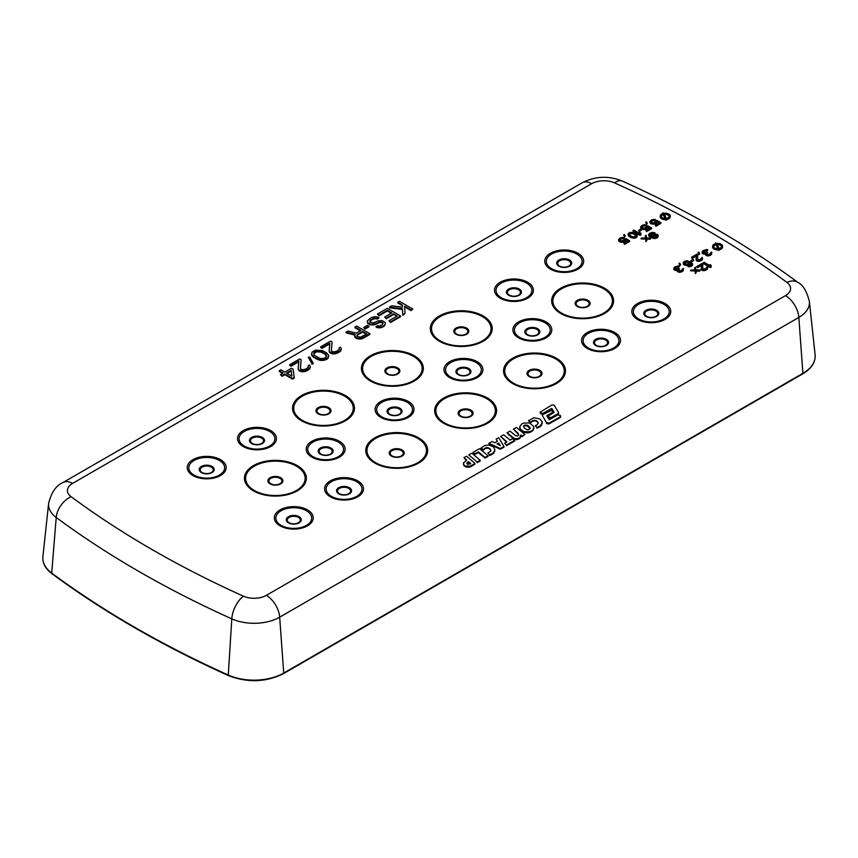 <?xml version="1.0" encoding="UTF-8"?>
<svg xmlns="http://www.w3.org/2000/svg" width="858" height="858" viewBox="0 0 858 858"><rect width="100%" height="100%" fill="white"/><g stroke="black" fill="none" stroke-linecap="round" stroke-linejoin="round"><path stroke-width="1.29" d="M649.838 235.092L651.769 233.773L654.204 234.105M653.12 236.808L654.944 235.596L657.089 235.95M629.311 234.524L630.802 233.601L633.043 233.698L636.11 235.896M684.33 263.224L687.022 261.969L689.049 262.752M664.5 214.5A4.011 2.317 180 0 1 669.208 216.431M661.271 216.431A4.011 2.317 180 0 1 663.266 214.757L664.961 218.393M717.374 244.691A4.011 2.317 180 0 1 721.567 246.664M713.641 246.664A4.011 2.317 180 0 1 716.087 244.862L717.846 248.627M287.119 373.402L291.227 371.031L291.806 376.104M313.663 353.871L316.581 351.834L320.774 352.016L324.721 353.979L326.608 356.402M362.591 332.11L362.591 331.424L366.816 333.869L360.457 337.226L357.368 336.4L356.799 335.746L357.336 335.146L362.591 332.11L366.227 334.212M466.966 463.588L468.661 462.408L470.281 463.888M497.661 444.24L498.637 443.725L499.678 445.238M523.637 426.801L524.495 425.815L527.08 425.783L530.083 428.668M651.769 233.773L651.769 233.086L652.67 232.926L652.67 233.601M652.67 232.926L653.71 233.011L653.71 233.698M653.71 233.011L654.161 233.955M654.161 233.279L653.002 235.167L650.321 235.489L649.999 234.116L649.999 234.792M649.999 234.116L650.439 233.687L650.439 234.363M650.439 233.687L651.029 233.344L651.029 234.03M651.029 233.344L651.769 233.086M653.163 235.939L654.944 234.92L657.185 235.532L655.276 237.162L653.185 236.98L653.163 235.939L653.163 236.626M653.603 235.51L653.603 236.197M654.193 235.178L654.193 235.853M654.944 234.92L654.944 235.596M655.984 234.835L655.984 235.521M656.735 234.931L656.735 235.607M657.035 235.103L657.035 235.789M635.907 235.36L636.089 235.971L634.609 236.819L632.367 236.722L629.504 235.071L629.332 233.773L629.332 234.459M629.332 233.773L629.922 233.258L629.922 233.944M629.922 233.258L630.802 232.926L630.802 233.601M630.802 232.926L631.552 233.515M631.552 232.84L633.043 233.022L633.043 233.698M633.043 233.022L634.094 234.137M634.094 233.462L635.156 234.749M635.156 234.062L635.907 234.674M684.352 262.473L687.022 261.282L689.124 262.151L688.695 263.277L687.065 264.039L684.673 263.685L684.352 262.473L684.352 263.149M684.641 262.13L684.641 262.816M685.681 261.529L685.681 262.216M686.271 261.368L686.271 262.044M687.022 261.282L687.022 261.969M687.762 261.368L687.762 262.055M688.363 261.551L688.363 262.226M688.813 261.808L688.813 262.494M666.28 218.329L664.199 213.857A4.011 2.317 180 0 1 669.251 216.087A4.011 2.317 180 0 1 666.28 218.329M663.266 214.071L665.272 218.404A4.011 2.317 180 0 1 661.228 216.087A4.011 2.317 180 0 1 663.266 214.071L663.266 214.757M719.122 248.466L717.063 244.026A4.011 2.317 180 0 1 721.61 246.321A4.011 2.317 180 0 1 719.122 248.466M716.087 244.176L718.146 248.616A4.011 2.317 180 0 1 713.599 246.321A4.011 2.317 180 0 1 716.087 244.176L716.087 244.862M291.227 370.345L291.892 376.158L286.529 373.058L291.227 370.345L291.227 371.031M326.137 355.115L326.726 356.049L325.354 357.818L322.297 358.601L319.498 358.258L314.135 355.169L313.814 353.421M313.814 352.745L314.907 351.78L314.907 352.466M314.907 351.78L316.581 351.147L316.581 351.834M316.581 351.147L317.975 350.997L317.975 351.673M317.975 350.997L320.774 351.33L320.774 352.016M320.774 351.33L322.737 352.155L322.737 352.831M322.737 352.155L324.721 353.979M324.721 353.292L326.137 354.429M356.799 335.746L357.336 335.146M357.336 334.459L362.591 331.424M467.578 462.226L468.661 461.733L470.72 463.61L468.007 464.403L467.009 463.813L466.859 463.03L467.578 462.226L467.578 462.912M468.661 461.733L468.661 462.408M498.637 443.039L500.396 445.592L496.986 443.897L498.637 443.039L498.637 443.725M523.702 425.783L527.08 425.107L529.879 427.284L530.212 428.442L528.549 429.772L527.155 429.74L524.184 427.906L523.702 426.469M524.495 425.139L524.495 425.815M525.761 424.871L525.761 425.557M527.08 425.107L527.08 425.783M528.56 425.879L528.56 426.565M529.879 427.284L529.879 427.97M624.077 240.111L625.686 238.492L629.611 240.755L624.581 243.651L623.83 243.211L628.11 240.744L625.697 239.35L623.938 241.066L620.817 241.473L619.165 240.862L618.543 239.65L620.302 237.934L622.382 237.43L624.324 237.709L621.063 238.374L619.744 240.176L621.707 240.959L624.077 240.111M646.492 237.881L650.965 238.084L646.503 238.395L646.835 240.465L645.945 240.98L645.602 238.395L641.119 238.192L645.591 237.881L645.259 235.811L646.138 235.296L646.492 237.881M625.192 235.982L624.452 236.411L623.68 234.942L624.42 234.513L625.192 235.982L624.452 237.098L624.452 236.411M695.902 269.82L700.385 270.023L695.913 270.334L696.246 272.404L695.366 272.919L695.012 270.334L690.54 270.131L695.012 269.82L694.669 267.75L695.559 267.235L695.902 269.82M696.739 266.548L702.058 263.481L702.809 263.921L702.756 269.004L705.437 268.844L707.335 266.699L707.807 267.825L706.627 269.026L704.107 269.959L701.865 269.509L701.254 268.651L701.63 264.596L697.49 266.988L696.739 266.548L697.49 267.675L697.49 266.988M674.184 269.219L673.723 268.436L674.592 267.063L678.152 265.883L679.493 266.152L674.903 267.932L675.525 269.133L678.796 268.468L679.397 268.811L678.228 270.184L679.59 270.967L681.81 270.206L683.118 268.404L683.579 268.844L682.421 270.731L680.04 271.578L677.799 271.128L677.327 269.669L674.184 269.219L674.184 269.895L673.873 268.865M655.362 233.462L655.072 234.32L657.314 234.416L658.225 235.285L657.957 236.486L655.887 237.677L652.745 237.58L652.123 236.025L649.581 235.918L648.669 234.534L649.538 233.333L652.509 232.325L654.901 232.85L655.33 234.266M633.783 232.593L637.258 235.113L636.99 236.315L635.21 237.344L631.627 237.151L628.153 234.631L628.431 233.419L630.201 232.4L633.783 232.593M640.98 234.191L640.089 234.695L633 230.609L633.89 230.094L639.768 233.494L639.596 232.368L640.808 233.065L640.98 234.867L640.089 235.382L640.089 234.695M641.344 229.622L639.274 230.823L638.524 230.384L640.583 229.193L641.344 229.622L641.344 230.309L639.274 231.499L639.274 230.823M646.074 227.413L647.683 225.783L651.608 228.046L646.589 230.952L645.827 230.512L650.117 228.046L647.704 226.651L645.945 228.357L642.814 228.775L641.162 228.164L640.54 226.952L642.31 225.236L644.379 224.732L646.331 225L643.06 225.675L641.752 227.477L643.704 228.26L646.074 227.413M647.189 223.284L646.449 223.713L645.677 222.243L646.417 221.814L647.189 223.284L647.189 223.97L646.449 224.399L646.449 223.713M655.373 222.04L656.992 220.42L660.907 222.683L655.887 225.579L655.137 225.139L659.416 222.672L657.003 221.278L655.244 222.994L652.123 223.402L650.471 222.79L649.849 221.578L651.608 219.863L653.689 219.358L655.63 219.637L652.359 220.302L651.05 222.104L653.002 222.887L655.373 222.04M680.512 264.511L679.772 264.94L679 263.47L679.74 263.052L680.512 264.511L680.512 265.197L679.772 265.626L679.772 264.94M687.676 264.564L684.545 264.457L683.172 262.805L684.04 261.604L686.861 260.682L691.216 262.173L692.738 264.071L690.39 265.959L687.548 265.851L691.548 264.414L690.175 262.419L687.676 265.24L686.486 265.412L686.486 264.725M693.704 259.856L691.645 261.046L690.883 260.618L692.953 259.427L693.704 260.542L691.645 261.733L691.645 261.046M691.569 257.261L696.889 254.193L697.64 254.622L697.586 259.706L700.267 259.556L702.166 257.411L702.638 258.537L701.458 259.738L698.948 260.66L696.696 260.221L696.085 259.352L696.46 255.309L692.32 257.7L691.569 257.261L691.569 257.947L692.32 258.376L692.32 257.7M699.56 253.518L698.82 253.947L698.047 252.477L698.787 252.048L699.56 253.518L699.56 254.204L698.82 254.622L698.82 253.947M702.53 252.853L702.069 252.07L702.938 250.697L706.499 249.517L707.85 249.775L703.249 251.566L703.871 252.767L707.142 252.102L707.743 252.445L706.574 253.818L707.936 254.601L710.156 253.839L711.464 252.037L711.925 252.477L710.767 254.365L708.397 255.212L706.145 254.762L705.673 253.303L702.53 252.853L702.53 253.528L702.23 252.499M711.207 266.377L710.317 266.892L703.238 262.805L704.118 262.291L710.006 265.69L709.834 264.564L711.035 265.261L711.207 267.063L710.317 267.578L710.317 266.892M665.862 219.648L665.54 218.972A5.009 2.896 180 0 1 660.231 216.087A5.009 2.896 180 0 1 662.998 213.503L662.687 212.827L663.942 213.288A5.009 2.896 180 0 1 670.248 216.087A5.009 2.896 180 0 1 666.537 218.887L665.862 220.334L665.54 218.972M718.704 249.807L718.414 249.174A5.009 2.896 180 0 1 712.59 246.321A5.009 2.896 180 0 1 715.829 243.618L715.54 242.986L716.795 243.468A5.009 2.896 180 0 1 722.618 246.321A5.009 2.896 180 0 1 719.379 249.024L719.68 249.667L718.704 250.493L718.414 249.174M291.463 368.254L293.157 369.23L294.155 377.456L292.492 378.421L284.867 374.013L282.1 375.611L280.405 374.635L283.172 373.037L279.225 370.753L280.877 369.798L284.835 372.082L291.463 368.254M289.725 364.693L299.678 358.944L301.094 359.759L300.407 368.307L300.986 369.272L302.949 369.777L306.006 368.983L308.215 367.385L308.183 365.776L309.566 364.972L310.446 367.074L308.247 369.326L303.528 371.064L299.324 370.238L298.176 368.618L298.874 361.036L291.141 365.508L289.725 364.693L289.725 365.379L291.141 366.194L291.141 365.508M368.919 326.147L365.047 328.378L363.631 327.563L367.503 325.332L368.919 326.823L365.047 329.064L365.047 328.378M309.695 357.067L313.159 363.224L311.765 363.374L308.301 357.228L309.695 357.067M322.147 350.536L326.383 352.659L328.657 355.255L328.142 357.507L324.828 359.427L318.114 359.062L313.889 356.939L311.604 354.343L312.119 352.091L315.444 350.171L322.147 350.536M320.688 346.814L330.641 341.076L332.046 341.892L331.37 350.429L331.939 351.405L333.912 351.898L336.969 351.115L339.167 349.506L339.146 347.898L340.529 347.104L341.398 349.206L339.21 351.448L334.491 353.196L330.287 352.359L329.14 350.74L329.837 343.168L322.093 347.629L320.688 346.814L320.688 347.501L322.093 348.316L322.093 347.629M348.058 331.016L356.199 333.161L360.896 330.448L354.965 327.027L356.628 326.072L369.895 333.73L361.593 338.191L357.679 338.17L354.858 336.54L355.105 334.448L346.117 332.132L348.058 331.016M377.027 327.005L375.911 326.673L377.563 325.718L379.526 325.89L382.293 324.614L383.108 323.166L382.539 322.522L379.451 322.018L375.021 323.927L371.117 324.227L368.018 323.08L367.417 320.817L371.278 317.61L375.171 316.666L377.413 316.999L378.818 317.492L377.155 318.457L374.356 318.114L370.753 319.862L369.959 322.276L373.605 322.79L378.035 320.881L381.939 320.581L385.328 322.533L385.349 323.831L383.987 325.59L380.941 327.027L377.027 327.005L377.027 327.681L375.911 326.673M391.859 312.902L387.344 310.285L379.054 315.079L377.359 314.103L387.312 308.354L400.579 316.012L390.626 321.761L388.931 320.785L397.222 315.991L393.554 313.878L386.368 318.028L384.674 317.052L391.859 312.902M402.37 307.153L402.327 304.901L397.812 302.295L399.474 301.33L412.741 308.998L411.079 309.952L404.59 306.199L404.997 313.46L402.788 314.736L402.402 308.773L389.521 307.078L391.731 305.802L402.37 307.153L402.327 304.901M474.924 463.374L470.474 466.098L465.315 466.055L463.964 465.1L463.513 462.955L466.763 460.103L463.953 457.646L466.613 456.231L474.924 463.374L474.924 464.06L473.444 465.186L473.444 464.521M471.846 453.185L480.201 460.285L477.08 461.969L468.79 454.858L471.846 453.185M479.654 448.648L487.998 455.78L484.995 457.4L478.378 451.909L474.828 453.839L473.112 452.316L479.654 448.648M483.29 450.118L483.44 449.399L483.29 450.118L481.038 448.069L484.62 445.559L488.738 444.991L492.76 446.482L494.187 447.833L494.734 450.782L492.471 453.474L489.36 454.772L487.912 453.003L490.755 451.147L490.39 449.109L487.837 447.597L486.25 447.597L483.44 449.399M483.29 449.431L481.038 448.069M498.68 437.698L504 446.546L500.332 448.541L488.931 443.232L492.074 441.527L494.83 442.803L497.436 441.194L496.128 439.071L498.68 437.698M512.698 438.717L514.671 440.379L506.467 445.012L504.59 443.286L506.896 441.838L500.643 436.465L503.743 434.791L510.102 440.1L512.698 438.717M519.937 437.441L517.674 438.728L514.5 438.588L507.003 432.797L510.06 431.124L515.647 435.703L517.857 435.961L518.564 434.287L517.782 433.022L513.384 429.118L516.441 427.445L524.828 434.523L522.147 435.971L520.645 435.006L519.937 438.116L519.369 438.631L519.358 437.955M531.885 431.413L531.981 430.63L531.885 431.413L529.804 432.411L529.804 431.724L523.97 431.681L520.516 429.322L519.766 426.63L521.685 424.077L523.659 423.048L529.676 423.015L533.783 426.512L533.354 429.311L531.981 430.63M531.885 430.727L529.804 431.724M542.149 421.728L541.259 425.568L539.832 426.812L539.821 426.147L536.754 427.423L535.295 425.654L537.011 424.946L538.288 422.822L536.55 420.752L533.826 420.227L530.609 422.093L528.421 420.72L533.966 417.696L539.811 418.908L542.149 421.728L542.117 423.38L539.811 426.136M560.328 416.763L549.056 423.166L549.056 423.841L560.328 417.449L560.403 416.677L560.328 417.428M549.056 423.166L546.471 422.629L542.299 415.401L542.749 414.618L551.362 410.456L552.455 410.853L552.627 412.258L546.814 415.776L549.249 419.766L557.711 414.993L560.167 415.304L560.403 416.677M558.268 414.21L558.333 413.438L558.268 414.21L551.093 418.243L551.093 417.556L548.498 417.117L548.83 415.572L554.193 412.366L551.715 408.408L543.093 413.277L540.551 412.966L540.09 412.194L551.876 405.03L553.195 404.976L554.354 405.405L558.655 412.73L558.333 413.438M558.268 413.524L551.093 417.556M624.581 243.651L624.581 244.337L629.611 241.43L629.611 240.755M624.581 244.337L623.83 243.211M627.52 241.087L625.697 239.35M625.697 240.036L625.418 240.723L625.418 240.036M625.418 240.723L624.828 241.237L624.828 240.551M624.828 241.237L623.938 241.742L623.938 241.066M623.938 241.742L623.058 242.085L623.058 241.398M623.058 242.085L621.868 242.246L621.868 241.57M621.868 242.246L620.817 242.16L620.817 241.473M620.817 242.16L619.766 241.205M619.766 241.892L619.165 240.862M619.165 241.538L618.704 240.251M618.704 240.937L618.543 239.65M623.444 238.213L623.444 238.899L624.324 237.709M623.444 238.899L622.543 238.041M622.543 238.717L621.803 238.116M621.803 238.803L621.063 239.06L621.063 238.374M621.063 239.06L620.173 239.564L620.173 238.889M620.173 239.564L619.733 239.993L619.733 239.318M650.085 238.588L650.085 239.275L646.61 239.092M645.945 240.98L645.945 241.666L646.835 240.465M645.945 241.666L645.602 238.395M645.602 239.071L641.119 238.878L641.119 238.192M645.484 237.87L645.259 235.811M650.085 239.275L650.965 238.084M623.68 234.942L624.452 237.098M699.495 270.527L699.495 271.214L696.02 271.021M695.366 272.919L695.366 273.605L696.246 272.404M695.366 273.605L695.012 270.334M695.012 271.01L690.54 270.817L690.54 270.131M694.894 269.809L694.669 267.75M699.495 271.214L700.385 270.023M702.809 263.921L702.487 268.565M706.638 267.921L706.595 267.128M707.518 269.026L706.627 269.702L706.627 269.026M706.627 269.702L706.037 270.045L706.037 269.369M706.037 270.045L705.008 270.474L705.008 269.787M705.008 270.474L704.107 270.635L704.107 269.959M704.107 270.635L702.916 270.635L702.916 269.948M702.916 270.635L702.166 269.691M702.166 270.367L701.865 269.509M701.865 270.195L701.404 269.08M701.404 269.766L701.254 268.651M701.554 265.326L697.49 267.675M673.723 268.436L673.873 269.551M678.764 266.57L678.764 267.256L679.493 266.152M678.764 267.256L678.313 266.484M678.313 267.17L677.713 266.484M677.713 267.16L677.262 266.559M677.262 267.246L676.383 267.589L676.383 266.902M676.383 267.589L675.493 268.093L675.493 267.417M675.493 268.093L674.903 268.608L674.903 267.932M678.807 269.155L678.807 269.841L679.397 269.498L679.397 268.811M678.807 269.841L678.346 270.377M682.421 269.627L682.378 268.833M683.3 270.731L682.421 271.407L682.421 270.731M682.121 271.578L680.941 272.093L680.941 271.407M680.941 272.093L680.04 272.254L680.04 271.578M680.04 272.254L678.85 272.254L678.85 271.568M678.85 272.254L678.099 271.31M678.099 271.986L677.799 271.128M677.799 271.814L677.337 270.699M677.337 271.385L677.187 270.27M677.187 270.377L676.286 270.602L676.286 269.916M676.286 270.602L675.536 269.83M675.536 270.506L674.785 269.562M674.785 270.249L674.184 269.895M657.957 236.486L658.236 235.8M657.957 237.173L657.367 237.687L657.367 237.001M657.367 237.687L656.778 238.02L656.778 237.344M656.778 238.02L655.887 238.363L655.887 237.677M655.887 238.363L654.697 238.524L654.697 237.848M654.697 238.524L653.796 238.524L653.796 237.838M653.796 238.524L652.745 237.58M652.745 238.256L652.295 237.312M652.295 237.998L651.994 236.797M651.994 237.473L651.983 236.282M651.983 236.733L651.683 236.1M651.683 236.787L650.632 236.862L650.632 236.186M650.632 236.862L649.581 235.918M649.581 236.604L649.131 235.66M649.131 236.336L648.68 235.049M648.68 235.736L648.669 234.534M636.99 236.315L637.269 235.628M636.99 237.001L636.25 237.602L636.25 236.915M636.25 237.602L635.21 238.02L635.21 237.344M635.21 238.02L634.019 238.192L634.019 237.505M634.019 238.192L633.129 237.505M633.129 238.181L632.228 237.323M632.228 238.009L631.627 237.151M631.627 237.827L630.727 236.797M630.727 237.473L629.375 236.014M629.375 236.69L628.764 235.489M628.764 236.175L628.464 235.146M628.464 235.832L628.153 234.631M628.153 235.306L628.142 234.105M640.089 235.382L633 231.285L633 230.609M639.66 233.43L639.596 232.368M638.524 230.384L639.274 231.499M646.589 230.952L646.589 231.628L651.608 228.732L651.608 228.046M646.589 231.628L645.827 230.512M649.527 228.378L647.704 226.651M647.704 227.327L647.415 228.013L647.415 227.338M647.415 228.013L646.825 228.528L646.825 227.853M646.825 228.528L645.945 229.043L645.945 228.357M645.945 229.043L645.055 229.386L645.055 228.7M645.055 229.386L643.865 229.547L643.865 228.861M643.865 229.547L642.814 229.451L642.814 228.775M642.814 229.451L641.763 228.507M641.763 229.193L641.162 228.164M641.162 228.839L640.701 227.552M640.701 228.239L640.54 226.952M645.441 225.515L645.441 226.201L646.331 225.686L646.331 225M645.441 226.201L644.54 225.332M644.54 226.019L643.8 225.418M643.8 226.104L643.06 226.351L643.06 225.675M643.06 226.351L642.17 226.866L642.17 226.18M642.17 226.866L641.73 227.295L641.73 226.609M645.677 222.243L646.449 224.399M655.887 225.579L655.887 226.265L660.907 223.359L660.907 222.683M655.887 226.265L655.137 225.139M658.826 223.016L657.003 221.278M657.003 221.965L656.713 222.651L656.713 221.965M656.713 222.651L656.134 223.166L656.134 222.479M656.134 223.166L655.244 223.67L655.244 222.994M655.244 223.67L654.354 224.013L654.354 223.327M654.354 224.013L653.163 224.174L653.163 223.498M653.163 224.174L652.123 224.088L652.123 223.402M652.123 224.088L651.072 223.134M651.072 223.82L650.471 222.79M650.471 223.466L650.01 222.179M650.01 222.866L649.849 221.578M654.74 220.141L654.74 220.828L655.63 219.637M654.74 220.828L653.85 219.97M653.85 220.645L653.099 220.045M653.099 220.731L652.359 220.989L652.359 220.302M652.359 220.989L651.479 221.493L651.479 220.817M651.479 221.493L651.04 221.922L651.04 221.246M679 263.47L679.772 265.626M685.585 264.714L685.585 265.401L684.545 264.457M684.545 265.133L683.783 264.017M683.783 264.704L683.322 263.417M683.322 264.092L683.172 262.805M692.449 264.757L692.738 264.071M692.449 265.444L691.87 265.959L691.87 265.272M691.87 265.959L691.28 266.302L691.28 265.615M691.28 266.302L690.39 266.634L690.39 265.959M690.39 266.634L689.199 266.806L689.199 266.119M689.199 266.806L688.148 266.709L688.148 266.023M688.148 266.709L687.548 265.851M691.569 264.339L691.537 263.545M691.537 264.232L691.226 263.202M691.226 263.889L690.476 262.591M690.476 263.277L690.175 262.419M690.175 263.106L689.886 263.964L689.886 263.277M689.886 263.964L689.306 264.478L689.306 263.792M689.306 264.478L688.566 264.908L688.566 264.221M688.566 264.908L687.676 265.24M686.486 265.412L685.585 265.401M690.883 260.618L691.645 261.733M697.64 254.622L697.318 259.277M701.469 258.623L701.426 257.84M702.348 259.727L701.458 260.414L701.458 259.738M701.458 260.414L700.868 260.757L700.868 260.071M700.868 260.757L699.838 261.175L699.838 260.5M699.838 261.175L698.948 261.347L698.948 260.66M698.948 261.347L697.747 261.336L697.747 260.66M697.747 261.336L696.996 260.392M696.996 261.079L696.696 260.221M696.696 260.907L696.246 259.792M696.246 260.467L696.085 259.352M696.396 256.027L692.32 258.376M698.047 252.477L698.82 254.622M702.069 252.07L702.23 253.185M707.11 250.204L707.11 250.89L707.85 249.775M707.11 250.89L706.66 250.118M706.66 250.793L706.059 250.118M706.059 250.793L705.619 250.193M705.619 250.879L704.729 251.222L704.729 250.536M704.729 251.222L703.839 251.726L703.839 251.051M703.839 251.726L703.249 252.241L703.249 251.566M707.153 252.788L707.153 253.475L707.743 252.445M707.153 253.475L706.692 254.011M710.767 253.26L710.735 252.466M711.647 254.365L710.767 255.041L710.767 254.365M710.467 255.212L709.287 255.727L709.287 255.041M709.287 255.727L708.397 255.888L708.397 255.212M708.397 255.888L707.196 255.888L707.196 255.201M707.196 255.888L706.445 254.944M706.445 255.62L706.145 254.762M706.145 255.448L705.694 254.333M705.694 255.019L705.533 253.904M705.533 254.011L704.633 254.236L704.633 253.55M704.633 254.236L703.882 253.464M703.882 254.14L703.131 253.196M703.131 253.882L702.53 253.528M703.238 262.805L703.238 263.481L710.317 267.578M709.888 265.615L709.834 264.564M662.719 213.588L662.687 212.827M670.216 216.431A5.009 2.896 180 0 1 670.248 216.774A5.009 2.896 180 0 1 666.827 219.519M665.862 220.334L666.827 219.509M665.54 219.659A5.009 2.896 180 0 1 660.231 216.774A5.009 2.896 180 0 1 660.263 216.431M715.551 243.683L715.54 242.986M722.586 246.664A5.009 2.896 180 0 1 722.618 247.007A5.009 2.896 180 0 1 719.669 249.646M718.704 250.493L719.68 249.667M718.414 249.86A5.009 2.896 180 0 1 712.59 247.007A5.009 2.896 180 0 1 712.633 246.664M294.155 377.456L294.155 378.142L292.492 379.097L292.492 378.421M292.492 379.097L284.867 374.699L284.867 374.013M284.867 374.699L282.1 376.297L282.1 375.611M282.1 376.297L280.405 374.635M282.582 373.38L279.225 371.439L279.225 370.753M301.094 359.759L300.45 368.382M308.354 366.934L308.183 365.776M309.899 368.039L310.446 367.074M309.899 368.726L308.247 370.002L308.247 369.326M308.247 370.002L307.143 370.645L307.143 369.959M307.143 370.645L305.201 371.439L305.201 370.753M305.201 371.439L303.528 371.75L303.528 371.064M303.528 371.75L301.297 371.739L301.297 371.053M301.297 371.739L299.892 370.559M299.892 371.246L299.324 370.238M299.324 370.913L298.477 369.423M298.477 370.109L298.176 368.618M298.809 361.754L291.141 366.194M363.631 327.563L365.047 329.064M311.765 363.374L308.301 357.228M311.765 364.06L313.159 363.899L313.159 363.224M328.142 357.507L328.678 356.22M328.142 358.194L326.769 359.309L326.769 358.623M326.769 359.309L324.828 360.103L324.828 359.427M324.828 360.103L322.597 360.414L322.597 359.727M322.597 360.414L320.924 360.403L320.924 359.716M320.924 360.403L319.24 360.07L319.24 359.384M319.24 360.07L318.114 359.062M318.114 359.738L316.43 358.408M316.43 359.084L313.889 356.939M313.889 357.614L312.752 355.963M312.752 356.649L312.183 355.309M312.183 355.995L311.604 354.343M311.604 355.03L311.583 353.378M339.318 349.067L339.146 347.898M340.862 350.161L341.398 349.206M340.862 350.847L339.21 352.123L339.21 351.448M339.21 352.123L338.106 352.767L338.106 352.08M338.106 352.767L336.164 353.56L336.164 352.874M336.164 353.56L334.491 353.871L334.491 353.196M334.491 353.871L332.261 353.861L332.261 353.174M332.261 353.861L330.845 352.681M330.845 353.367L330.287 352.359M330.287 353.046L329.429 351.544M329.429 352.23L329.14 350.74M329.772 343.886L322.093 348.316M331.413 350.514L332.046 341.892M360.306 330.791L354.965 327.713L354.965 327.027M363.256 337.559L363.256 338.245L369.895 334.416L369.895 333.73M363.256 338.245L361.593 338.878L361.593 338.191M361.593 338.878L359.641 339.028L359.641 338.342M359.641 339.028L357.679 338.856L357.679 338.17M357.679 338.856L356.563 337.837M356.563 338.524L355.426 337.194M355.426 337.87L354.858 336.54M354.858 337.226L354.558 335.414M354.762 335.038L346.117 332.818L346.117 332.132M382.947 323.659L382.539 322.522M382.539 323.198L381.971 322.19M381.971 322.876L380.845 321.868M380.845 322.544L379.451 322.694L379.451 322.018M379.451 322.694L378.346 323.016L378.346 322.329M378.346 323.016L376.683 323.97L376.683 323.284M376.683 323.97L375.021 324.603L375.021 323.927M375.021 324.603L373.348 324.914L373.348 324.238M373.348 324.914L371.117 324.903L371.117 324.227M371.117 324.903L369.433 324.571L369.433 323.895M369.433 324.571L368.018 323.08M368.018 323.756L367.449 322.104M367.449 322.79L367.417 320.817M377.155 318.457L377.155 319.133L378.818 318.179L378.818 317.492M377.155 319.133L376.029 318.125M376.029 318.811L374.356 318.801L374.356 318.114M374.356 318.801L372.973 319.273L372.973 318.586M372.973 319.273L370.753 320.549L370.753 319.862M370.753 320.549L369.937 321.353L369.937 320.667M384.813 324.785L385.349 323.831M384.813 325.472L383.987 326.276L383.987 325.59M383.987 326.276L382.604 327.07L382.604 326.394M382.604 327.07L380.941 327.702L380.941 327.027M380.941 327.702L378.989 327.853L378.989 327.177M378.989 327.853L377.027 327.681M379.054 315.079L379.054 315.765L377.359 314.103M390.626 321.761L390.626 322.447L400.579 316.699L400.579 316.012M390.626 322.447L388.931 320.785M396.632 316.334L393.554 313.878M393.554 314.554L386.368 318.704L386.368 318.028M386.368 318.704L384.674 317.052M391.269 313.234L387.344 310.971L387.344 310.285M387.344 310.971L379.054 315.765M397.812 302.295L397.812 302.971L402.327 305.577M411.079 309.952L411.079 310.628L412.741 308.998M411.079 310.628L404.622 306.907M402.788 314.736L402.788 315.422L404.997 313.46M402.788 315.422L402.402 308.773M402.402 309.448L389.521 307.765L389.521 307.078M465.315 466.055L465.315 466.731L463.964 465.1M463.964 465.776L463.384 464.039M466.323 460.403L463.953 457.646M473.444 465.208L470.474 466.773L470.474 466.098M470.474 466.773L468.479 467.213L468.479 466.538M468.479 467.213L466.859 467.192L466.859 466.516M466.859 467.192L465.315 466.731M468.79 454.858L477.08 461.969M477.08 462.655L480.201 460.961L480.201 460.285M478.378 451.909L478.378 452.584L474.828 454.526L474.828 453.839M474.828 454.526L473.112 452.316M484.995 457.4L484.995 458.086L487.998 456.467L487.998 455.78M484.995 458.086L478.378 452.584M487.912 453.003L489.36 454.772M490.808 450.654L490.39 449.109M490.39 449.785L489.232 448.155M489.232 448.831L487.837 447.597M487.837 448.284L486.25 448.284L486.25 447.597M486.25 448.284L484.781 448.841L484.781 448.166M484.781 448.841L483.44 450.075M494.734 450.782L494.851 449.324M494.734 451.469L493.811 452.327M493.811 453.013L492.481 454.15L492.481 453.474M492.481 454.161L490.122 455.319L490.122 454.633M490.122 455.319L489.36 455.448M488.931 443.232L488.931 443.908L500.332 449.227L500.332 448.541M497.125 441.377L496.128 439.071M500.332 449.227L504 447.222L504 446.546M504.59 443.286L506.467 445.012M506.435 442.127L500.643 436.465M506.467 445.688L514.671 441.066L514.671 440.379M514.5 438.588L514.5 439.264L512.891 438.438L512.891 437.752M512.891 438.438L509.266 434.813M509.266 435.489L507.003 432.797M518.564 435.317L518.564 434.287M518.564 434.963L517.782 433.022M517.782 433.698L513.384 429.118M522.147 435.971L522.147 436.658L524.828 434.523M522.147 436.658L520.645 435.006M520.645 435.692L520.613 436.325M520.613 437.001L519.937 438.116M519.369 438.642L517.674 439.414L517.674 438.728M517.674 439.414L516.141 439.586L516.141 438.91M516.141 439.586L514.5 439.264M525.868 432.11L525.868 432.786L523.97 432.357L523.97 431.681M523.97 432.357L522.029 430.705M522.029 431.392L520.516 429.322M520.516 430.008L519.809 427.949M519.809 428.635L519.766 426.63M533.354 429.311L533.901 427.981M533.354 429.987L531.981 431.306M529.804 432.411L527.831 432.807L527.831 432.132M527.831 432.807L525.868 432.786M535.295 425.654L536.754 427.423M538.181 423.294L537.762 421.739M537.762 422.426L536.55 420.752M536.55 421.439L535.199 420.248M535.199 420.935L533.826 420.913L533.826 420.227M533.826 420.913L532.421 421.332L532.421 420.656M532.421 421.332L530.941 422.544L530.941 421.868M530.609 422.769L528.421 420.72M542.117 424.056L542.117 423.38M541.259 425.568L541.259 424.882M539.821 426.823L537.537 427.928L537.537 427.241M537.537 427.928L536.754 428.099M542.299 415.401L546.471 422.629M552.627 412.258L552.938 411.55M552.627 412.945L547.114 416.269M560.403 417.353L560.649 415.948M549.056 423.841L547.554 423.841L547.554 423.166M547.554 423.841L546.471 423.316M549.71 417.621L549.71 418.307L548.498 417.117M548.498 417.792L548.187 416.334M553.882 412.548L551.715 408.408M551.715 409.084L543.093 413.953L543.093 413.277M543.093 413.953L541.773 414.06L541.773 413.374M541.773 414.06L540.551 412.966M540.551 413.642L540.09 412.194M558.333 414.124L558.655 412.73M551.093 418.243L549.71 418.307M270.774 478.378A6.521 3.764 180 0 1 279.998 478.378A6.521 3.764 180 0 1 279.998 483.697A6.521 3.764 180 0 1 270.774 483.697A6.521 3.764 180 0 1 270.774 478.378M318.876 408.322A6.521 3.764 180 0 1 328.099 408.322A6.521 3.764 180 0 1 328.099 413.642A6.521 3.764 180 0 1 318.876 413.642A6.521 3.764 180 0 1 318.876 408.322M387.773 368.543A6.521 3.764 180 0 1 396.997 368.543A6.521 3.764 180 0 1 396.997 373.874A6.521 3.764 180 0 1 387.773 373.874A6.521 3.764 180 0 1 387.773 368.543M456.671 328.764A6.521 3.764 180 0 1 465.894 328.764A6.521 3.764 180 0 1 465.894 334.094A6.521 3.764 180 0 1 456.671 334.094A6.521 3.764 180 0 1 456.671 328.764M392.106 450.6A6.521 3.764 180 0 1 401.329 450.6A6.521 3.764 180 0 1 401.329 455.93A6.521 3.764 180 0 1 392.106 455.93A6.521 3.764 180 0 1 392.106 450.6M461.003 410.821A6.521 3.764 180 0 1 470.227 410.821A6.521 3.764 180 0 1 470.227 416.151A6.521 3.764 180 0 1 461.003 416.151A6.521 3.764 180 0 1 461.003 410.821M529.901 371.053A6.521 3.764 180 0 1 539.124 371.053A6.521 3.764 180 0 1 539.124 376.372A6.521 3.764 180 0 1 529.901 376.372A6.521 3.764 180 0 1 529.901 371.053M578.002 300.997A6.521 3.764 180 0 1 587.226 300.997A6.521 3.764 180 0 1 587.226 306.317A6.521 3.764 180 0 1 578.002 306.317A6.521 3.764 180 0 1 578.002 300.997M646.675 311.014A6.532 3.775 180 0 1 655.92 311.014A6.532 3.775 180 0 1 655.92 316.345A6.532 3.775 180 0 1 646.675 316.345A6.532 3.775 180 0 1 646.675 311.014M509.32 289.757A6.532 3.775 180 0 1 518.564 289.757A6.532 3.775 180 0 1 518.564 295.098A6.532 3.775 180 0 1 509.32 295.098A6.532 3.775 180 0 1 509.32 289.757M289.167 517.417A6.532 3.775 180 0 1 298.402 517.417A6.532 3.775 180 0 1 298.402 522.747A6.532 3.775 180 0 1 289.167 522.747A6.532 3.775 180 0 1 289.167 517.417M339.436 488.395A6.532 3.775 180 0 1 348.68 488.395A6.532 3.775 180 0 1 348.68 493.725A6.532 3.775 180 0 1 339.436 493.725A6.532 3.775 180 0 1 339.436 488.395M252.359 438.116A6.532 3.775 180 0 1 261.604 438.116A6.532 3.775 180 0 1 261.604 443.457A6.532 3.775 180 0 1 252.359 443.457A6.532 3.775 180 0 1 252.359 438.116M202.08 467.138A6.532 3.775 180 0 1 211.325 467.138A6.532 3.775 180 0 1 211.325 472.479A6.532 3.775 180 0 1 202.08 472.479A6.532 3.775 180 0 1 202.08 467.138M321.031 448.745A6.532 3.775 180 0 1 330.276 448.745A6.532 3.775 180 0 1 330.276 454.075A6.532 3.775 180 0 1 321.031 454.075A6.532 3.775 180 0 1 321.031 448.745M389.929 408.966A6.532 3.775 180 0 1 399.174 408.966A6.532 3.775 180 0 1 399.174 414.296A6.532 3.775 180 0 1 389.929 414.296A6.532 3.775 180 0 1 389.929 408.966M458.826 369.187A6.532 3.775 180 0 1 468.071 369.187A6.532 3.775 180 0 1 468.071 374.528A6.532 3.775 180 0 1 458.826 374.528A6.532 3.775 180 0 1 458.826 369.187M527.724 329.408A6.532 3.775 180 0 1 536.969 329.408A6.532 3.775 180 0 1 536.969 334.749A6.532 3.775 180 0 1 527.724 334.749A6.532 3.775 180 0 1 527.724 329.408M559.598 260.735A6.532 3.775 180 0 1 568.833 260.735A6.532 3.775 180 0 1 568.833 266.077A6.532 3.775 180 0 1 559.598 266.077A6.532 3.775 180 0 1 559.598 260.735M596.396 340.036A6.532 3.775 180 0 1 605.641 340.036A6.532 3.775 180 0 1 605.641 345.366A6.532 3.775 180 0 1 596.396 345.366A6.532 3.775 180 0 1 596.396 340.036M48.627 503.346A36.208 20.903 0 0 0 56.22 517.492A1013.427 585.102 0 0 0 231.799 618.865A36.208 20.903 0 0 0 279.676 617.17L798.841 317.428A36.208 20.903 0 0 0 809.373 301.351C806.681 291.119 802.949 284.867 798.176 282.614A18.93 12.184 126.5 0 0 786.915 282.379A994.572 574.206 0 0 0 614.596 182.893A17.353 10.017 0 0 0 591.655 183.709L72.501 483.44A18.93 10.929 -120 0 0 63.031 482.507C56.22 485.349 51.416 492.299 48.627 503.346L42.9 556.692A41.945 24.217 0 0 0 51.695 573.09A1.115 0.719 126.5 0 0 51.909 573.67C103.539 611.84 162.409 645.817 228.496 675.621C247.662 682.947 266.001 682.292 283.505 673.648A1.115 0.643 60 0 0 283.73 673.058L802.895 373.327A1.115 0.643 60 0 1 802.67 373.916L283.505 673.648M72.501 483.44A17.353 10.017 0 0 0 71.085 496.685A18.93 12.184 126.5 0 0 56.22 517.492L51.695 573.09A1019.165 588.416 0 0 0 228.271 675.031A1.115 0.558 114.3 0 0 228.496 675.621M71.085 496.685A994.572 574.206 0 0 0 243.404 596.171A18.93 9.513 114.3 0 0 231.799 618.865L228.271 675.031A41.945 24.217 0 0 0 283.73 673.058L279.676 617.17A18.93 10.929 60 0 0 266.345 595.355L785.499 295.624A18.93 10.929 60 0 1 798.841 317.428L802.895 373.327A41.945 24.217 0 0 0 815.1 354.708C815.647 362.248 811.496 368.65 802.67 373.916M270.066 477.713A7.518 4.344 180 0 1 280.695 477.713A7.518 4.344 180 0 1 280.695 483.858A7.518 4.344 180 0 1 270.066 483.858A7.518 4.344 180 0 1 270.066 477.713M318.168 407.657A7.518 4.344 180 0 1 328.807 407.657A7.518 4.344 180 0 1 328.807 413.803A7.518 4.344 180 0 1 318.168 413.803A7.518 4.344 180 0 1 318.168 407.657M387.065 367.889A7.518 4.344 180 0 1 397.694 367.889A7.518 4.344 180 0 1 397.694 374.024A7.518 4.344 180 0 1 387.065 374.024A7.518 4.344 180 0 1 387.065 367.889M455.963 328.11A7.518 4.344 180 0 1 466.591 328.11A7.518 4.344 180 0 1 466.591 334.245A7.518 4.344 180 0 1 455.963 334.245A7.518 4.344 180 0 1 455.963 328.11M391.409 449.946A7.518 4.344 180 0 1 402.037 449.946A7.518 4.344 180 0 1 402.037 456.081A7.518 4.344 180 0 1 391.409 456.081A7.518 4.344 180 0 1 391.409 449.946M460.306 410.167A7.518 4.344 180 0 1 470.935 410.167A7.518 4.344 180 0 1 470.935 416.302A7.518 4.344 180 0 1 460.306 416.302A7.518 4.344 180 0 1 460.306 410.167M529.193 370.388A7.518 4.344 180 0 1 539.832 370.388A7.518 4.344 180 0 1 539.832 376.523A7.518 4.344 180 0 1 529.193 376.523A7.518 4.344 180 0 1 529.193 370.388M577.305 300.332A7.518 4.344 180 0 1 587.934 300.332A7.518 4.344 180 0 1 587.934 306.478A7.518 4.344 180 0 1 577.305 306.478A7.518 4.344 180 0 1 577.305 300.332M645.977 310.306A7.518 4.344 180 0 1 656.606 310.306A7.518 4.344 180 0 1 656.606 316.441A7.518 4.344 180 0 1 645.977 316.441A7.518 4.344 180 0 1 645.977 310.306M508.622 289.06A7.518 4.344 180 0 1 519.262 289.06A7.518 4.344 180 0 1 519.262 295.195A7.518 4.344 180 0 1 508.622 295.195A7.518 4.344 180 0 1 508.622 289.06M288.47 516.709A7.518 4.344 180 0 1 299.099 516.709A7.518 4.344 180 0 1 299.099 522.854A7.518 4.344 180 0 1 288.47 522.854A7.518 4.344 180 0 1 288.47 516.709M338.738 487.687A7.518 4.344 180 0 1 349.378 487.687A7.518 4.344 180 0 1 349.378 493.822A7.518 4.344 180 0 1 338.738 493.822A7.518 4.344 180 0 1 338.738 487.687M251.662 437.419A7.518 4.344 180 0 1 262.301 437.419A7.518 4.344 180 0 1 262.301 443.554A7.518 4.344 180 0 1 251.662 443.554A7.518 4.344 180 0 1 251.662 437.419M201.394 466.441A7.518 4.344 180 0 1 212.023 466.441A7.518 4.344 180 0 1 212.023 472.576A7.518 4.344 180 0 1 201.394 472.576A7.518 4.344 180 0 1 201.394 466.441M320.345 448.037A7.518 4.344 180 0 1 330.974 448.037A7.518 4.344 180 0 1 330.974 454.172A7.518 4.344 180 0 1 320.345 454.172A7.518 4.344 180 0 1 320.345 448.037M389.232 408.258A7.518 4.344 180 0 1 399.871 408.258A7.518 4.344 180 0 1 399.871 414.403A7.518 4.344 180 0 1 389.232 414.403A7.518 4.344 180 0 1 389.232 408.258M458.129 368.49A7.518 4.344 180 0 1 468.768 368.49A7.518 4.344 180 0 1 468.768 374.624A7.518 4.344 180 0 1 458.129 374.624A7.518 4.344 180 0 1 458.129 368.49M527.026 328.711A7.518 4.344 180 0 1 537.655 328.711A7.518 4.344 180 0 1 537.655 334.845A7.518 4.344 180 0 1 527.026 334.845A7.518 4.344 180 0 1 527.026 328.711M558.901 260.038A7.518 4.344 180 0 1 569.53 260.038A7.518 4.344 180 0 1 569.53 266.173A7.518 4.344 180 0 1 558.901 266.173A7.518 4.344 180 0 1 558.901 260.038M595.699 339.328A7.518 4.344 180 0 1 606.338 339.328A7.518 4.344 180 0 1 606.338 345.474A7.518 4.344 180 0 1 595.699 345.474A7.518 4.344 180 0 1 595.699 339.328M254.333 466.173A29.762 17.181 180 0 1 296.428 466.173A29.762 17.181 180 0 1 296.428 490.476A29.762 17.181 180 0 1 254.333 490.476A29.762 17.181 180 0 1 254.333 466.173M302.445 396.117A29.762 17.181 180 0 1 344.53 396.117A29.762 17.181 180 0 1 344.53 420.42A29.762 17.181 180 0 1 302.445 420.42A29.762 17.181 180 0 1 302.445 396.117M371.332 356.349A29.762 17.181 180 0 1 413.427 356.349A29.762 17.181 180 0 1 413.427 380.652A29.762 17.181 180 0 1 371.332 380.652A29.762 17.181 180 0 1 371.332 356.349M440.229 316.57A29.762 17.181 180 0 1 482.325 316.57A29.762 17.181 180 0 1 482.325 340.873A29.762 17.181 180 0 1 440.229 340.873A29.762 17.181 180 0 1 440.229 316.57M375.675 438.406A29.762 17.181 180 0 1 417.771 438.406A29.762 17.181 180 0 1 417.771 462.709A29.762 17.181 180 0 1 375.675 462.709A29.762 17.181 180 0 1 375.675 438.406M444.573 398.627A29.762 17.181 180 0 1 486.668 398.627A29.762 17.181 180 0 1 486.668 422.93A29.762 17.181 180 0 1 444.573 422.93A29.762 17.181 180 0 1 444.573 398.627M513.47 358.848A29.762 17.181 180 0 1 555.555 358.848A29.762 17.181 180 0 1 555.555 383.151A29.762 17.181 180 0 1 513.47 383.151A29.762 17.181 180 0 1 513.47 358.848M561.572 288.792A29.762 17.181 180 0 1 603.667 288.792A29.762 17.181 180 0 1 603.667 313.095A29.762 17.181 180 0 1 561.572 313.095A29.762 17.181 180 0 1 561.572 288.792M638.631 304.343A17.911 10.339 180 0 1 663.953 304.343A17.911 10.339 180 0 1 663.953 318.962A17.911 10.339 180 0 1 638.631 318.962A17.911 10.339 180 0 1 638.631 304.343M501.276 283.086A17.911 10.339 180 0 1 526.608 283.086A17.911 10.339 180 0 1 526.608 297.715A17.911 10.339 180 0 1 501.276 297.715A17.911 10.339 180 0 1 501.276 283.086M281.124 510.746A17.911 10.339 180 0 1 306.445 510.746A17.911 10.339 180 0 1 306.445 525.364A17.911 10.339 180 0 1 281.124 525.364A17.911 10.339 180 0 1 281.124 510.746M331.392 481.724A17.911 10.339 180 0 1 356.724 481.724A17.911 10.339 180 0 1 356.724 496.342A17.911 10.339 180 0 1 331.392 496.342A17.911 10.339 180 0 1 331.392 481.724M244.316 431.445A17.911 10.339 180 0 1 269.637 431.445A17.911 10.339 180 0 1 269.637 446.063A17.911 10.339 180 0 1 244.316 446.063A17.911 10.339 180 0 1 244.316 431.445M194.047 460.467A17.911 10.339 180 0 1 219.369 460.467A17.911 10.339 180 0 1 219.369 475.096A17.911 10.339 180 0 1 194.047 475.096A17.911 10.339 180 0 1 194.047 460.467M312.998 442.074A17.911 10.339 180 0 1 338.32 442.074A17.911 10.339 180 0 1 338.32 456.692A17.911 10.339 180 0 1 312.998 456.692A17.911 10.339 180 0 1 312.998 442.074M381.896 402.295A17.911 10.339 180 0 1 407.218 402.295A17.911 10.339 180 0 1 407.218 416.913A17.911 10.339 180 0 1 381.896 416.913A17.911 10.339 180 0 1 381.896 402.295M450.782 362.516A17.911 10.339 180 0 1 476.104 362.516A17.911 10.339 180 0 1 476.104 377.134A17.911 10.339 180 0 1 450.782 377.134A17.911 10.339 180 0 1 450.782 362.516M519.68 322.737A17.911 10.339 180 0 1 545.002 322.737A17.911 10.339 180 0 1 545.002 337.355A17.911 10.339 180 0 1 519.68 337.355A17.911 10.339 180 0 1 519.68 322.737M551.555 254.065A17.911 10.339 180 0 1 576.876 254.065A17.911 10.339 180 0 1 576.876 268.683A17.911 10.339 180 0 1 551.555 268.683A17.911 10.339 180 0 1 551.555 254.065M588.363 333.365A17.911 10.339 180 0 1 613.685 333.365A17.911 10.339 180 0 1 613.685 347.983A17.911 10.339 180 0 1 588.363 347.983A17.911 10.339 180 0 1 588.363 333.365M614.596 182.893A18.93 9.513 -65.7 0 1 622.372 181.092C608.601 175.525 595.205 176.083 582.196 182.775L63.031 482.507M591.655 183.709A18.93 10.929 -120 0 0 582.217 182.765M243.404 596.171A17.353 10.017 0 0 0 266.345 595.355M785.499 295.624A17.353 10.017 0 0 0 786.915 282.379M253.496 465.583A30.952 17.868 180 0 1 297.265 465.583A30.952 17.868 180 0 1 297.265 490.862A30.952 17.868 180 0 1 253.496 490.862A30.952 17.868 180 0 1 253.496 465.583M301.598 395.527A30.952 17.868 180 0 1 345.377 395.527A30.952 17.868 180 0 1 345.377 420.806A30.952 17.868 180 0 1 301.598 420.806A30.952 17.868 180 0 1 301.598 395.527M370.495 355.759A30.952 17.868 180 0 1 414.275 355.759A30.952 17.868 180 0 1 414.275 381.027A30.952 17.868 180 0 1 370.495 381.027A30.952 17.868 180 0 1 370.495 355.759M439.393 315.98A30.952 17.868 180 0 1 483.161 315.98A30.952 17.868 180 0 1 483.161 341.248A30.952 17.868 180 0 1 439.393 341.248A30.952 17.868 180 0 1 439.393 315.98M374.839 437.816A30.952 17.868 180 0 1 418.607 437.816A30.952 17.868 180 0 1 418.607 463.084A30.952 17.868 180 0 1 374.839 463.084A30.952 17.868 180 0 1 374.839 437.816M443.725 398.037A30.952 17.868 180 0 1 487.505 398.037A30.952 17.868 180 0 1 487.505 423.305A30.952 17.868 180 0 1 443.725 423.305A30.952 17.868 180 0 1 443.725 398.037M512.623 358.258A30.952 17.868 180 0 1 556.402 358.258A30.952 17.868 180 0 1 556.402 383.537A30.952 17.868 180 0 1 512.623 383.537A30.952 17.868 180 0 1 512.623 358.258M560.735 288.202A30.952 17.868 180 0 1 604.504 288.202A30.952 17.868 180 0 1 604.504 313.481A30.952 17.868 180 0 1 560.735 313.481A30.952 17.868 180 0 1 560.735 288.202M637.526 303.517A19.466 11.24 180 0 1 665.057 303.517A19.466 11.24 180 0 1 665.057 319.412A19.466 11.24 180 0 1 637.526 319.412A19.466 11.24 180 0 1 637.526 303.517M500.182 282.271A19.466 11.24 180 0 1 527.702 282.271A19.466 11.24 180 0 1 527.702 298.166A19.466 11.24 180 0 1 500.182 298.166A19.466 11.24 180 0 1 500.182 282.271M280.019 509.92A19.466 11.24 180 0 1 307.55 509.92A19.466 11.24 180 0 1 307.55 525.815A19.466 11.24 180 0 1 280.019 525.815A19.466 11.24 180 0 1 280.019 509.92M330.298 480.898A19.466 11.24 180 0 1 357.818 480.898A19.466 11.24 180 0 1 357.818 496.793A19.466 11.24 180 0 1 330.298 496.793A19.466 11.24 180 0 1 330.298 480.898M243.211 430.63A19.466 11.24 180 0 1 270.742 430.63A19.466 11.24 180 0 1 270.742 446.525A19.466 11.24 180 0 1 243.211 446.525A19.466 11.24 180 0 1 243.211 430.63M192.943 459.652A19.466 11.24 180 0 1 220.474 459.652A19.466 11.24 180 0 1 220.474 475.546A19.466 11.24 180 0 1 192.943 475.546A19.466 11.24 180 0 1 192.943 459.652M311.894 441.248A19.466 11.24 180 0 1 339.425 441.248A19.466 11.24 180 0 1 339.425 457.142A19.466 11.24 180 0 1 311.894 457.142A19.466 11.24 180 0 1 311.894 441.248M380.791 401.469A19.466 11.24 180 0 1 408.322 401.469A19.466 11.24 180 0 1 408.322 417.363A19.466 11.24 180 0 1 380.791 417.363A19.466 11.24 180 0 1 380.791 401.469M449.678 361.701A19.466 11.24 180 0 1 477.209 361.701A19.466 11.24 180 0 1 477.209 377.595A19.466 11.24 180 0 1 449.678 377.595A19.466 11.24 180 0 1 449.678 361.701M518.575 321.922A19.466 11.24 180 0 1 546.106 321.922A19.466 11.24 180 0 1 546.106 337.816A19.466 11.24 180 0 1 518.575 337.816A19.466 11.24 180 0 1 518.575 321.922M550.45 253.249A19.466 11.24 180 0 1 577.981 253.249A19.466 11.24 180 0 1 577.981 269.144A19.466 11.24 180 0 1 550.45 269.144A19.466 11.24 180 0 1 550.45 253.249M587.258 332.539A19.466 11.24 180 0 1 614.789 332.539A19.466 11.24 180 0 1 614.789 348.434A19.466 11.24 180 0 1 587.258 348.434A19.466 11.24 180 0 1 587.258 332.539M42.9 556.692C42.364 563.062 45.367 568.725 51.909 573.67M809.373 301.351L815.1 354.708M798.176 282.614C746.61 244.519 688.019 210.671 622.372 181.092M670.248 216.774L670.248 216.087M660.231 216.774L660.231 216.087M722.618 247.007L722.618 246.321M712.59 247.007L712.59 246.321"/></g></svg>
